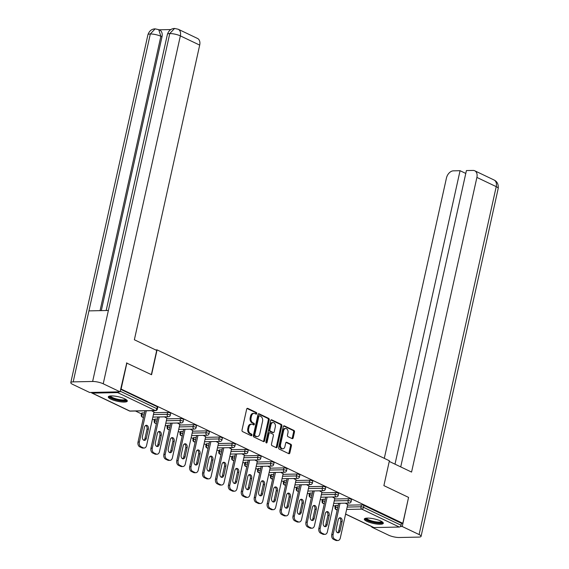 <?xml version="1.0" encoding="UTF-8"?>
<svg xmlns="http://www.w3.org/2000/svg" width="569" height="569" viewBox="0 0 569 569"><rect width="100%" height="100%" fill="white"/><g stroke="black" fill="none" stroke-linecap="round" stroke-linejoin="round"><path stroke-width="0.85" d="M256.754 413.585A0.861 0.597 88.8 0 0 256.37 412.504L247.735 408.378A1.223 0.854 88.8 0 0 247.451 408.314A1.223 0.854 88.8 0 0 246.662 409.154L242.024 430.057A1.223 0.854 88.8 0 0 242.586 431.608L251.221 435.733A0.861 0.597 88.8 0 0 251.576 434.104L250.46 433.571A3.919 2.724 88.8 0 1 248.681 428.613L249.073 426.871A3.919 2.724 88.8 0 1 251.59 424.197A3.919 2.724 88.8 0 1 252.494 424.396L253.61 424.929A0.861 0.597 88.8 0 0 253.973 423.3L252.856 422.767A3.919 2.724 88.8 0 1 251.078 417.81L251.462 416.067A3.919 2.724 88.8 0 1 253.987 413.393A3.919 2.724 88.8 0 1 254.891 413.592L256.007 414.125A0.861 0.597 88.8 0 0 256.754 413.585M255.694 413.976A0.861 0.597 88.8 0 0 255.474 412.518L247.024 408.485M250.901 435.584A0.861 0.597 88.8 0 0 250.68 434.126L249.563 433.592L250.46 433.571M253.297 424.78A0.861 0.597 88.8 0 0 253.077 423.322L251.96 422.788L252.856 422.767M380.796 521.033A9.73 2.312 -167.5 0 0 370.575 518.281A9.73 2.312 -167.5 0 0 364.302 519.077A9.73 2.312 -167.5 0 0 366.82 521.325A9.73 2.312 -167.5 0 0 377.041 524.077A9.73 2.312 -167.5 0 0 383.307 523.288A9.73 2.312 -167.5 0 0 380.796 521.033M124.789 398.841A9.73 2.312 -167.5 0 0 114.568 396.088A9.73 2.312 -167.5 0 0 108.302 396.878A9.73 2.312 -167.5 0 0 110.813 399.132A9.73 2.312 -167.5 0 0 121.033 401.885A9.73 2.312 -167.5 0 0 127.307 401.088A9.73 2.312 -167.5 0 0 124.789 398.841M292.117 438.621A1.223 0.854 88.8 0 0 292.402 438.685A1.223 0.854 88.8 0 0 293.191 437.846L294.493 431.978A1.223 0.854 88.8 0 0 293.931 430.434L284.344 425.854A1.223 0.854 88.8 0 0 284.059 425.79A1.223 0.854 88.8 0 0 283.277 426.629L278.639 447.533A1.223 0.854 88.8 0 0 279.194 449.083L288.782 453.664A1.223 0.854 88.8 0 0 289.066 453.728A1.223 0.854 88.8 0 0 289.856 452.888L291.428 445.804A1.223 0.854 88.8 0 0 290.873 444.254L286.769 442.298A1.223 0.854 88.8 0 0 286.484 442.234A1.223 0.854 88.8 0 0 285.695 443.066L284.92 446.58A3.279 2.283 88.8 0 1 282.814 448.82A3.279 2.283 88.8 0 1 280.567 444.51L283.618 430.74A3.279 2.283 88.8 0 1 285.723 428.507A3.279 2.283 88.8 0 1 287.971 432.817L287.459 435.114A1.223 0.854 88.8 0 0 288.014 436.665L292.117 438.621M126.482 362.965L151.567 374.729L157.072 349.878L389.395 460.776L383.89 485.627L408.563 497.398L402.816 523.316L120.735 388.876M126.894 362.951L121.147 388.869M269.215 419.915A1.223 0.854 88.8 0 0 268.66 418.364L259.073 413.791A1.223 0.854 88.8 0 0 258.788 413.727A1.223 0.854 88.8 0 0 257.999 414.566L253.361 435.47A1.223 0.854 88.8 0 0 253.916 437.02L263.511 441.601A1.223 0.854 88.8 0 0 263.796 441.658A1.223 0.854 88.8 0 0 264.578 440.826L269.215 419.915L268.319 419.936A1.223 0.854 88.8 0 0 267.764 418.386L258.362 413.898M271.705 419.822L281.299 424.403A1.223 0.854 88.8 0 1 281.854 425.946L277.217 446.857A1.223 0.854 88.8 0 1 276.427 447.696A1.223 0.854 88.8 0 1 276.15 447.632L272.046 445.669A1.223 0.854 88.8 0 1 271.484 444.119L273.369 435.641A1.223 0.854 88.8 0 0 272.814 434.09L270.09 432.796A1.223 0.854 88.8 0 0 269.806 432.732A1.223 0.854 88.8 0 0 269.016 433.571L267.06 442.398A0.861 0.597 88.8 0 1 265.922 441.85L270.638 420.598A1.223 0.854 88.8 0 1 271.427 419.758A1.223 0.854 88.8 0 1 271.705 419.822L271.143 419.837M157.072 349.878L155.629 349.914M91.374 392.432A1.871 1.266 -64.5 0 0 91.879 393.037A1.871 1.266 -64.5 0 0 92.292 393.122L117.648 392.596A1.871 1.266 -64.5 0 0 118.885 391.856M120.223 391.195L156.888 408.691L157.307 406.799L120.642 389.296M402.816 523.316L401.472 523.345L401.053 525.237A1.871 1.266 115.5 0 1 399.317 527.043L373.961 527.57A1.871 1.266 115.5 0 1 373.549 527.484L345.596 514.141M335.269 506.382L333.242 505.414M322.353 500.215L320.326 499.255M309.436 494.056L307.409 493.088M296.52 487.889L294.493 486.922M283.604 481.723L281.577 480.755M270.688 475.556L268.66 474.589M257.771 469.389L255.744 468.429M244.855 463.23L242.828 462.263M231.939 457.063L229.912 456.096M219.022 450.897L217.002 449.93M206.106 444.73L204.086 443.763M193.19 438.564L191.17 437.604M180.273 432.404L178.253 431.437M167.357 426.238L165.337 425.271M154.441 420.071L152.421 419.104M141.525 413.905L135.465 411.01M153.986 412.048L151.503 410.676M336.03 505.407L335.61 507.299A1.871 0.441 12.5 0 0 335.02 507.491L335.44 505.592A1.871 0.441 12.5 0 1 336.03 505.407L338.235 505.357M347.581 505.165L361.379 504.881A1.871 0.441 12.5 0 1 363.968 505.443L363.548 507.335L401.053 525.237M401.472 523.345L363.968 505.443M157.307 406.799A1.871 0.441 12.5 0 1 157.791 407.233L157.371 409.125A1.871 0.441 12.5 0 0 156.888 408.691A1.871 1.266 -64.5 0 1 155.152 410.498L117.648 392.596M348.463 498.714A1.871 0.441 12.5 0 1 351.052 499.276A1.871 0.441 12.5 0 1 351.535 499.71L351.116 501.602A1.871 0.441 12.5 0 0 350.632 501.168A1.871 0.441 -167.5 0 0 348.043 500.606L348.463 498.714L334.664 498.999M323.114 499.241L322.694 501.133A1.871 0.441 12.5 0 0 322.104 501.325L322.523 499.433A1.871 0.441 12.5 0 1 323.114 499.241L325.319 499.198M335.546 492.548A1.871 0.441 12.5 0 1 338.135 493.11A1.871 0.441 12.5 0 1 338.619 493.543L338.199 495.435A1.871 0.441 12.5 0 0 337.716 495.009A1.871 0.441 -167.5 0 0 335.127 494.44L335.546 492.548L321.748 492.832M310.197 493.074L309.778 494.973A1.871 0.441 12.5 0 0 309.187 495.158L309.607 493.266A1.871 0.441 12.5 0 1 310.197 493.074L312.402 493.031M322.63 486.381A1.871 0.441 12.5 0 1 325.219 486.95A1.871 0.441 12.5 0 1 325.703 487.377L325.283 489.276A1.871 0.441 12.5 0 0 324.799 488.842A1.871 0.441 -167.5 0 0 322.21 488.273L322.63 486.381L308.832 486.673M297.281 486.915L296.862 488.807A1.871 0.441 12.5 0 0 296.278 488.991L296.698 487.1A1.871 0.441 12.5 0 1 297.281 486.915L299.486 486.865M309.714 480.215A1.871 0.441 12.5 0 1 312.303 480.784A1.871 0.441 12.5 0 1 312.786 481.218L312.367 483.109A1.871 0.441 12.5 0 0 311.883 482.676A1.871 0.441 -167.5 0 0 309.294 482.114L309.714 480.215L295.916 480.506M284.365 480.748L283.945 482.64A1.871 0.441 12.5 0 0 283.362 482.825L283.782 480.933A1.871 0.441 12.5 0 1 284.365 480.748L286.57 480.698M296.798 474.055A1.871 0.441 12.5 0 1 299.386 474.617A1.871 0.441 12.5 0 1 299.87 475.051L299.45 476.943A1.871 0.441 12.5 0 0 298.967 476.509A1.871 0.441 -167.5 0 0 296.378 475.947L296.798 474.055L282.999 474.34M271.449 474.582L271.029 476.473A1.871 0.441 12.5 0 0 270.446 476.666L270.865 474.766A1.871 0.441 12.5 0 1 271.449 474.582L273.653 474.532M283.881 467.889A1.871 0.441 12.5 0 1 286.47 468.451A1.871 0.441 12.5 0 1 286.954 468.884L286.534 470.776A1.871 0.441 12.5 0 0 286.051 470.343A1.871 0.441 -167.5 0 0 283.462 469.781L283.881 467.889L270.083 468.173M258.532 468.415L258.113 470.307A1.871 0.441 12.5 0 0 257.529 470.499L257.949 468.607A1.871 0.441 12.5 0 1 258.532 468.415L260.737 468.372M270.965 461.722A1.871 0.441 12.5 0 1 273.554 462.284A1.871 0.441 12.5 0 1 274.038 462.718L273.618 464.61A1.871 0.441 12.5 0 0 273.134 464.183A1.871 0.441 -167.5 0 0 270.545 463.614L270.965 461.722L257.167 462.007M245.616 462.248L245.196 464.148A1.871 0.441 12.5 0 0 244.613 464.332L245.033 462.441A1.871 0.441 12.5 0 1 245.616 462.248L247.821 462.206M258.049 455.556A1.871 0.441 12.5 0 1 260.638 456.125A1.871 0.441 12.5 0 1 261.121 456.551L260.702 458.45A1.871 0.441 12.5 0 0 260.218 458.017A1.871 0.441 -167.5 0 0 257.629 457.448L258.049 455.556L244.25 455.847M232.7 456.089L232.28 457.981A1.871 0.441 12.5 0 0 231.697 458.166L232.116 456.274A1.871 0.441 12.5 0 1 232.7 456.089L234.905 456.039M245.132 449.389A1.871 0.441 12.5 0 1 247.721 449.958A1.871 0.441 12.5 0 1 248.205 450.392L247.785 452.284A1.871 0.441 12.5 0 0 247.302 451.85A1.871 0.441 -167.5 0 0 244.713 451.288L245.132 449.389L231.334 449.681M219.783 449.923L219.364 451.814A1.871 0.441 12.5 0 0 218.781 451.999L219.2 450.107A1.871 0.441 12.5 0 1 219.783 449.923L221.988 449.873M232.216 443.23A1.871 0.441 12.5 0 1 234.805 443.792A1.871 0.441 12.5 0 1 235.289 444.225L234.869 446.117A1.871 0.441 12.5 0 0 234.385 445.683A1.871 0.441 -167.5 0 0 231.796 445.122L232.216 443.23L218.425 443.514M206.867 443.756L206.447 445.648A1.871 0.441 12.5 0 0 205.864 445.84L206.284 443.941A1.871 0.441 12.5 0 1 206.867 443.756L209.072 443.713M219.3 437.063A1.871 0.441 12.5 0 1 221.889 437.625A1.871 0.441 12.5 0 1 222.372 438.059L221.953 439.951A1.871 0.441 12.5 0 0 221.469 439.517A1.871 0.441 -167.5 0 0 218.88 438.955L219.3 437.063L205.509 437.348M193.951 437.589L193.531 439.481A1.871 0.441 12.5 0 0 192.948 439.673L193.368 437.781A1.871 0.441 12.5 0 1 193.951 437.589L196.156 437.547M206.391 430.897A1.871 0.441 12.5 0 1 208.972 431.458A1.871 0.441 12.5 0 1 209.456 431.892L209.036 433.784A1.871 0.441 12.5 0 0 208.553 433.358A1.871 0.441 -167.5 0 0 205.971 432.789L206.391 430.897L192.592 431.181M181.034 431.423L180.615 433.322A1.871 0.441 12.5 0 0 180.032 433.507L180.451 431.615A1.871 0.441 12.5 0 1 181.034 431.423L183.239 431.38M193.474 424.73A1.871 0.441 12.5 0 1 196.056 425.299A1.871 0.441 12.5 0 1 196.54 425.726L196.12 427.625A1.871 0.441 12.5 0 0 195.636 427.191A1.871 0.441 -167.5 0 0 193.055 426.622L193.474 424.73L179.676 425.022M168.118 425.263L167.699 427.155A1.871 0.441 12.5 0 0 167.115 427.34L167.535 425.448A1.871 0.441 12.5 0 1 168.118 425.263L170.33 425.214M180.558 418.564A1.871 0.441 12.5 0 1 183.14 419.133A1.871 0.441 12.5 0 1 183.623 419.566L183.204 421.458A1.871 0.441 12.5 0 0 182.72 421.024A1.871 0.441 -167.5 0 0 180.138 420.463L180.558 418.564L166.76 418.855M155.202 419.097L154.782 420.989A1.871 0.441 12.5 0 0 154.199 421.174L154.619 419.282A1.871 0.441 12.5 0 1 155.202 419.097L157.414 419.047M167.642 412.404A1.871 0.441 12.5 0 1 170.223 412.966A1.871 0.441 12.5 0 1 170.707 413.4L170.287 415.292A1.871 0.441 12.5 0 0 169.804 414.858A1.871 0.441 -167.5 0 0 167.222 414.296L167.642 412.404L153.843 412.689M142.286 412.93L141.866 414.822A1.871 0.441 12.5 0 0 141.283 415.014L141.702 413.115A1.871 0.441 12.5 0 1 142.286 412.93L144.498 412.888M166.902 418.215L164.42 416.842M179.818 424.374L177.336 423.009M192.735 430.541L190.252 429.175M205.651 436.708L203.169 435.342M218.567 442.874L216.078 441.501M231.483 449.041L228.994 447.668M244.393 455.2L241.91 453.834M257.309 461.367L254.827 460.001M270.225 467.533L267.743 466.167M283.142 473.7L280.659 472.327M296.058 479.866L293.576 478.493M308.974 486.026L306.492 484.66M321.89 492.192L319.408 490.827M334.807 498.359L332.324 496.993M347.723 504.525L345.241 503.152M253.987 413.393L253.091 413.407A3.919 2.724 88.8 0 0 250.566 416.088L251.462 416.067M251.96 422.788A3.919 2.724 88.8 0 1 250.182 417.831L250.566 416.088M251.59 424.197L250.694 424.211A3.919 2.724 88.8 0 0 248.176 426.892L249.073 426.871M249.563 433.592A3.919 2.724 88.8 0 1 247.785 428.635L248.176 426.892M263.319 441.508A1.223 0.854 88.8 0 0 263.682 440.847L268.319 419.936M259.606 415.839A0.861 0.597 88.8 0 0 258.852 416.387L254.784 434.737A0.861 0.597 88.8 0 0 255.175 435.818L256.356 436.387A3.919 2.724 88.8 0 0 257.259 436.587A3.919 2.724 88.8 0 0 259.777 433.905L262.558 421.366A3.919 2.724 88.8 0 0 260.78 416.408L259.606 415.839M258.71 415.861A0.861 0.597 88.8 0 0 257.956 416.401L258.852 416.387M257.259 436.587L256.363 436.601A3.919 2.724 88.8 0 1 255.46 436.402L254.279 435.84A0.861 0.597 88.8 0 1 253.888 434.759L257.956 416.401M271 419.929L280.403 424.417L281.299 424.403M275.958 447.54A1.223 0.854 88.8 0 0 276.321 446.878L280.958 425.968A1.223 0.854 88.8 0 0 280.403 424.417M269.194 432.81A1.223 0.854 88.8 0 0 268.909 432.753A1.223 0.854 88.8 0 0 268.127 433.585L266.164 442.412L267.06 442.398M275.318 426.842A3.279 2.283 88.8 0 0 273.077 422.532A3.279 2.283 88.8 0 0 270.972 424.766L269.898 429.616A1.223 0.854 88.8 0 0 270.453 431.167L273.17 432.468A1.223 0.854 88.8 0 0 273.454 432.532A1.223 0.854 88.8 0 0 274.244 431.693L275.318 426.842M273.077 422.532L272.181 422.547A3.279 2.283 88.8 0 0 270.076 424.787L270.972 424.766M272.843 432.476A1.223 0.854 88.8 0 1 272.558 432.547A1.223 0.854 88.8 0 1 272.274 432.483L269.557 431.188A1.223 0.854 88.8 0 1 269.002 429.638L270.076 424.787M285.723 428.507L284.827 428.521A3.279 2.283 88.8 0 0 282.722 430.761L283.618 430.74M282.814 448.82L281.918 448.841A3.279 2.283 88.8 0 1 279.671 444.524L282.722 430.761M288.597 453.571A1.223 0.854 88.8 0 0 288.96 452.91L290.531 445.819A1.223 0.854 88.8 0 0 289.977 444.275L286.058 442.405M291.925 438.528A1.223 0.854 88.8 0 0 292.295 437.867L293.597 431.999A1.223 0.854 88.8 0 0 293.042 430.449L283.639 425.961M139.718 446.814L141.951 447.881L143.296 447.853L141.062 446.786L139.718 446.814A3.741 2.603 -91.2 0 1 138.025 442.077L144.953 410.818M143.296 447.853A3.741 2.603 88.8 0 0 144.163 448.045L142.819 448.073A3.741 2.603 -91.2 0 1 141.951 447.881M145.685 425.456A2.93 2.041 -91.2 0 1 147.022 429.168L144.974 438.393A2.93 2.041 -91.2 0 1 143.758 440.221M138.025 442.077L139.369 442.049L146.297 410.79M139.369 442.049A3.741 2.603 88.8 0 0 141.062 446.786M144.163 448.045A3.741 2.603 88.8 0 0 146.567 445.491L154.021 411.878M144.469 427.276A2.93 2.041 -91.2 0 1 146.354 425.278A2.93 2.041 -91.2 0 1 148.36 429.14L146.318 438.365A2.93 2.041 -91.2 0 1 144.434 440.37A2.93 2.041 -91.2 0 1 142.428 436.508L144.469 427.276M152.634 452.981L154.868 454.048L156.212 454.019L153.979 452.952L152.634 452.981A3.741 2.603 -91.2 0 1 150.941 448.244L157.869 416.977M156.212 454.019A3.741 2.603 88.8 0 0 157.08 454.211L155.735 454.24A3.741 2.603 -91.2 0 1 154.868 454.048M158.602 431.622A2.93 2.041 -91.2 0 1 159.939 435.328L157.89 444.56A2.93 2.041 -91.2 0 1 156.674 446.388M150.941 448.244L152.279 448.216L159.213 416.949M152.279 448.216A3.741 2.603 88.8 0 0 153.979 452.952M157.08 454.211A3.741 2.603 88.8 0 0 159.484 451.651L166.937 418.044M157.385 433.443A2.93 2.041 -91.2 0 1 159.27 431.444A2.93 2.041 -91.2 0 1 161.276 435.299L159.235 444.531A2.93 2.041 -91.2 0 1 157.35 446.537A2.93 2.041 -91.2 0 1 155.344 442.675L157.385 433.443M165.551 459.147L167.784 460.214L169.128 460.186L166.895 459.119L165.551 459.147A3.741 2.603 -91.2 0 1 163.858 454.411L170.785 423.144M169.128 460.186A3.741 2.603 88.8 0 0 169.996 460.378L168.652 460.406A3.741 2.603 -91.2 0 1 167.784 460.214M171.518 437.781A2.93 2.041 -91.2 0 1 172.855 441.494L170.807 450.726A2.93 2.041 -91.2 0 1 169.59 452.554M163.858 454.411L165.195 454.382L172.13 423.116M165.195 454.382A3.741 2.603 88.8 0 0 166.895 459.119M169.996 460.378A3.741 2.603 88.8 0 0 172.4 457.817L179.854 424.211M170.302 439.609A2.93 2.041 -91.2 0 1 172.187 437.604A2.93 2.041 -91.2 0 1 174.192 441.466L172.151 450.698A2.93 2.041 -91.2 0 1 170.266 452.704A2.93 2.041 -91.2 0 1 168.26 448.841L170.302 439.609M178.467 465.307L180.7 466.374L182.044 466.345L179.811 465.278L178.467 465.307A3.741 2.603 -91.2 0 1 176.774 460.577L183.702 429.311M182.044 466.345A3.741 2.603 88.8 0 0 182.912 466.537L181.568 466.566A3.741 2.603 -91.2 0 1 180.7 466.374M184.434 443.948A2.93 2.041 -91.2 0 1 185.764 447.661L183.723 456.893A2.93 2.041 -91.2 0 1 182.507 458.714M176.774 460.577L178.111 460.549L185.046 429.282M178.111 460.549A3.741 2.603 88.8 0 0 179.811 465.278M182.912 466.537A3.741 2.603 88.8 0 0 185.316 463.984L192.77 430.377M183.218 445.776A2.93 2.041 -91.2 0 1 185.103 443.77A2.93 2.041 -91.2 0 1 187.109 447.632L185.067 456.864A2.93 2.041 -91.2 0 1 183.182 458.863A2.93 2.041 -91.2 0 1 181.177 455.008L183.218 445.776M191.383 471.473L193.616 472.54L194.961 472.512L192.727 471.445L191.383 471.473A3.741 2.603 -91.2 0 1 189.683 466.736L196.618 435.477M194.961 472.512A3.741 2.603 88.8 0 0 195.828 472.704L194.484 472.732A3.741 2.603 -91.2 0 1 193.616 472.54M197.351 450.115A2.93 2.041 -91.2 0 1 198.681 453.827L196.639 463.052A2.93 2.041 -91.2 0 1 195.423 464.88M189.683 466.736L191.028 466.708L197.962 435.449M191.028 466.708A3.741 2.603 88.8 0 0 192.727 471.445M195.828 472.704A3.741 2.603 88.8 0 0 198.232 470.15L205.686 436.544M196.134 451.942A2.93 2.041 -91.2 0 1 198.019 449.937A2.93 2.041 -91.2 0 1 200.025 453.799L197.984 463.031A2.93 2.041 -91.2 0 1 196.099 465.029A2.93 2.041 -91.2 0 1 194.093 461.167L196.134 451.942M204.299 477.64L206.533 478.707L207.877 478.678L205.644 477.611L204.299 477.64A3.741 2.603 -91.2 0 1 202.6 472.903L209.534 441.644M207.877 478.678A3.741 2.603 88.8 0 0 208.745 478.87L207.401 478.899A3.741 2.603 -91.2 0 1 206.533 478.707M210.267 456.281A2.93 2.041 -91.2 0 1 211.597 459.994L209.556 469.219A2.93 2.041 -91.2 0 1 208.339 471.047M202.6 472.903L203.944 472.875L210.879 441.615M203.944 472.875A3.741 2.603 88.8 0 0 205.644 477.611M208.745 478.87A3.741 2.603 88.8 0 0 211.149 476.317L218.603 442.703M209.051 458.102A2.93 2.041 -91.2 0 1 210.935 456.103A2.93 2.041 -91.2 0 1 212.941 459.965L210.9 469.19A2.93 2.041 -91.2 0 1 209.015 471.196A2.93 2.041 -91.2 0 1 207.009 467.334L209.051 458.102M126.233 399.651A8.421 1.999 12.5 0 1 115.571 399.481A8.421 1.999 12.5 0 1 109.881 396.024M110.528 395.946A7.795 1.849 -167.5 0 0 115.884 398.784A7.795 1.849 -167.5 0 0 125.678 399.303M108.658 396.422A9.673 2.297 -167.5 0 0 115.208 399.694A9.673 2.297 -167.5 0 0 127.172 400.526M382.24 521.844A8.421 1.999 12.5 0 1 371.571 521.673A8.421 1.999 12.5 0 1 365.881 518.217M366.528 518.139A7.795 1.849 -167.5 0 0 371.884 520.976A7.795 1.849 -167.5 0 0 381.685 521.503M364.658 518.622A9.673 2.297 -167.5 0 0 371.208 521.894A9.673 2.297 -167.5 0 0 383.179 522.726M151.361 374.637L156.724 350.433L134.369 339.764L199.691 45.107L180.359 35.883L103.231 383.791L120.08 391.828L126.759 362.958M103.231 383.791A7.674 1.821 -167.5 0 0 92.633 381.472L108.373 310.475L88.935 310.88L73.188 381.877L92.633 381.472M73.188 381.877A7.674 1.821 -167.5 0 0 70.791 382.645A7.674 1.821 -167.5 0 0 72.775 384.424L89.625 392.468L120.08 391.828M170.8 29.567L159.085 29.816M178.211 29.239L174.583 28.45L169.761 33.564A7.674 1.821 -167.5 0 1 180.359 35.883A7.489 5.071 -64.5 0 0 178.211 29.239L197.543 38.464A7.489 5.071 115.5 0 1 199.691 45.107M161.994 36.821L160.878 36.288L158.73 29.645L159.846 30.178A7.489 5.071 115.5 0 1 161.994 36.821L101.296 310.617M100.052 310.646L160.878 36.288A7.674 1.821 -167.5 0 0 150.323 33.969L155.131 28.855L158.73 29.645M389.253 461.423L411.572 472.078L476.893 177.421A7.489 5.071 -64.5 0 0 474.745 170.778A7.489 5.071 -64.5 0 0 473.095 170.43L466.416 170.572L400.725 466.9M421.081 536.332A7.674 1.821 -167.5 0 0 419.097 534.554L496.225 186.646A7.489 5.071 -64.5 0 0 494.077 180.003C497.206 181.525 498.579 184.335 498.209 188.424L421.081 536.332A7.674 1.821 -167.5 0 1 418.677 537.1L399.239 537.506A7.674 1.821 -167.5 0 1 388.641 535.194L371.792 527.15L371.891 526.695M419.097 534.554L402.247 526.517L400.327 526.553M372.809 527.129L371.792 527.15M465.783 173.438L460.058 170.707L453.386 170.842A7.489 5.071 -64.5 0 0 446.437 178.054L384.295 458.337M460.058 170.707L395 464.169M402.247 526.517L408.535 497.526M217.216 483.806L219.449 484.873L220.793 484.845L218.56 483.778L217.216 483.806A3.741 2.603 -91.2 0 1 215.516 479.07L222.451 447.803M220.793 484.845A3.741 2.603 88.8 0 0 221.661 485.037L220.317 485.065A3.741 2.603 -91.2 0 1 219.449 484.873M223.183 462.448A2.93 2.041 -91.2 0 1 224.513 466.153L222.472 475.385A2.93 2.041 -91.2 0 1 221.256 477.213M215.516 479.07L216.86 479.041L223.795 447.775M216.86 479.041A3.741 2.603 88.8 0 0 218.56 483.778M221.661 485.037A3.741 2.603 88.8 0 0 224.065 482.476L231.519 448.87M221.967 464.268A2.93 2.041 -91.2 0 1 223.852 462.27A2.93 2.041 -91.2 0 1 225.857 466.125L223.816 475.357A2.93 2.041 -91.2 0 1 221.931 477.363A2.93 2.041 -91.2 0 1 219.926 473.5L221.967 464.268M230.132 489.973L232.365 491.04L233.71 491.011L231.476 489.945L230.132 489.973A3.741 2.603 -91.2 0 1 228.432 485.236L235.367 453.97M233.71 491.011A3.741 2.603 88.8 0 0 234.577 491.203L233.233 491.232A3.741 2.603 -91.2 0 1 232.365 491.04M236.099 468.607A2.93 2.041 -91.2 0 1 237.429 472.32L235.388 481.552A2.93 2.041 -91.2 0 1 234.172 483.373M228.432 485.236L229.776 485.208L236.711 453.941M229.776 485.208A3.741 2.603 88.8 0 0 231.476 489.945M234.577 491.203A3.741 2.603 88.8 0 0 236.981 488.643L244.435 455.036M234.883 470.435A2.93 2.041 -91.2 0 1 236.768 468.429A2.93 2.041 -91.2 0 1 238.774 472.291L236.732 481.523A2.93 2.041 -91.2 0 1 234.848 483.529A2.93 2.041 -91.2 0 1 232.842 479.667L234.883 470.435M243.048 496.132L245.282 497.199L246.626 497.171L244.393 496.104L243.048 496.132A3.741 2.603 -91.2 0 1 241.348 491.403L248.283 460.136M246.626 497.171A3.741 2.603 88.8 0 0 247.494 497.363L246.149 497.391A3.741 2.603 -91.2 0 1 245.282 497.199M249.016 474.774A2.93 2.041 -91.2 0 1 250.346 478.486L248.304 487.718A2.93 2.041 -91.2 0 1 247.088 489.539M241.348 491.403L242.693 491.374L249.627 460.108M242.693 491.374A3.741 2.603 88.8 0 0 244.393 496.104M247.494 497.363A3.741 2.603 88.8 0 0 249.898 494.81L257.352 461.203M247.799 476.602A2.93 2.041 -91.2 0 1 249.684 474.596A2.93 2.041 -91.2 0 1 251.69 478.458L249.649 487.69A2.93 2.041 -91.2 0 1 247.764 489.689A2.93 2.041 -91.2 0 1 245.751 485.834L247.799 476.602M255.965 502.299L258.198 503.366L259.542 503.337L257.309 502.271L255.965 502.299A3.741 2.603 -91.2 0 1 254.265 497.562L261.199 466.303M259.542 503.337A3.741 2.603 88.8 0 0 260.41 503.529L259.066 503.558A3.741 2.603 -91.2 0 1 258.198 503.366M261.932 480.94A2.93 2.041 -91.2 0 1 263.262 484.653L261.221 493.878A2.93 2.041 -91.2 0 1 260.005 495.706M254.265 497.562L255.609 497.534L262.544 466.274M255.609 497.534A3.741 2.603 88.8 0 0 257.309 502.271M260.41 503.529A3.741 2.603 88.8 0 0 262.814 500.976L270.268 467.369M260.716 482.768A2.93 2.041 -91.2 0 1 262.601 480.762A2.93 2.041 -91.2 0 1 264.606 484.624L262.565 493.856A2.93 2.041 -91.2 0 1 260.68 495.855A2.93 2.041 -91.2 0 1 258.667 491.993L260.716 482.768M268.881 508.466L271.114 509.532L272.459 509.504L270.225 508.437L268.881 508.466A3.741 2.603 -91.2 0 1 267.181 503.729L274.116 472.469M272.459 509.504A3.741 2.603 88.8 0 0 273.326 509.696L271.982 509.724A3.741 2.603 -91.2 0 1 271.114 509.532M274.848 487.107A2.93 2.041 -91.2 0 1 276.178 490.819L274.137 500.044A2.93 2.041 -91.2 0 1 272.921 501.872M267.181 503.729L268.525 503.7L275.46 472.441M268.525 503.7A3.741 2.603 88.8 0 0 270.225 508.437M273.326 509.696A3.741 2.603 88.8 0 0 275.73 507.143L283.184 473.529M273.632 488.927A2.93 2.041 -91.2 0 1 275.517 486.929A2.93 2.041 -91.2 0 1 277.523 490.791L275.481 500.016A2.93 2.041 -91.2 0 1 273.597 502.022A2.93 2.041 -91.2 0 1 271.584 498.16L273.632 488.927M281.797 514.632L284.031 515.699L285.375 515.67L283.142 514.604L281.797 514.632A3.741 2.603 -91.2 0 1 280.097 509.895L287.032 478.629M285.375 515.67A3.741 2.603 88.8 0 0 286.243 515.863L284.898 515.891A3.741 2.603 -91.2 0 1 284.031 515.699M287.765 493.273A2.93 2.041 -91.2 0 1 289.095 496.979L287.053 506.211A2.93 2.041 -91.2 0 1 285.837 508.039M280.097 509.895L281.442 509.867L288.376 478.6M281.442 509.867A3.741 2.603 88.8 0 0 283.142 514.604M286.243 515.863A3.741 2.603 88.8 0 0 288.647 513.302L296.1 479.695M286.548 495.094A2.93 2.041 -91.2 0 1 288.433 493.095A2.93 2.041 -91.2 0 1 290.439 496.95L288.398 506.182A2.93 2.041 -91.2 0 1 286.513 508.188A2.93 2.041 -91.2 0 1 284.5 504.326L286.548 495.094M294.714 520.799L296.947 521.865L298.291 521.837L296.058 520.77L294.714 520.799A3.741 2.603 -91.2 0 1 293.014 516.062L299.948 484.795M298.291 521.837A3.741 2.603 88.8 0 0 299.159 522.029L297.815 522.058A3.741 2.603 -91.2 0 1 296.947 521.865M300.681 499.433A2.93 2.041 -91.2 0 1 302.011 503.145L299.97 512.377A2.93 2.041 -91.2 0 1 298.753 514.198M293.014 516.062L294.358 516.033L301.293 484.767M294.358 516.033A3.741 2.603 88.8 0 0 296.058 520.77M299.159 522.029A3.741 2.603 88.8 0 0 301.563 519.469L309.017 485.862M299.465 501.261A2.93 2.041 -91.2 0 1 301.35 499.255A2.93 2.041 -91.2 0 1 303.355 503.117L301.314 512.349A2.93 2.041 -91.2 0 1 299.429 514.355A2.93 2.041 -91.2 0 1 297.416 510.493L299.465 501.261M307.63 526.958L309.863 528.025L311.207 527.996L308.974 526.93L307.63 526.958A3.741 2.603 -91.2 0 1 305.93 522.228L312.865 490.962M311.207 527.996A3.741 2.603 88.8 0 0 312.075 528.188L310.731 528.217A3.741 2.603 -91.2 0 1 309.863 528.025M313.597 505.599A2.93 2.041 -91.2 0 1 314.927 509.312L312.886 518.544A2.93 2.041 -91.2 0 1 311.67 520.365M305.93 522.228L307.274 522.2L314.209 490.933M307.274 522.2A3.741 2.603 88.8 0 0 308.974 526.93M312.075 528.188A3.741 2.603 88.8 0 0 314.479 525.635L321.933 492.029M312.381 507.427A2.93 2.041 -91.2 0 1 314.266 505.421A2.93 2.041 -91.2 0 1 316.272 509.283L314.223 518.515A2.93 2.041 -91.2 0 1 312.345 520.514A2.93 2.041 -91.2 0 1 310.333 516.659L312.381 507.427M320.546 533.125L322.779 534.191L324.124 534.163L321.89 533.096L320.546 533.125A3.741 2.603 -91.2 0 1 318.846 528.388L325.781 497.128M324.124 534.163A3.741 2.603 88.8 0 0 324.991 534.355L323.647 534.383A3.741 2.603 -91.2 0 1 322.779 534.191M326.514 511.766A2.93 2.041 -91.2 0 1 327.844 515.478L325.802 524.703A2.93 2.041 -91.2 0 1 324.586 526.531M318.846 528.388L320.191 528.359L327.125 497.1M320.191 528.359A3.741 2.603 88.8 0 0 321.89 533.096M324.991 534.355A3.741 2.603 88.8 0 0 327.395 531.802L334.842 498.195M325.297 513.594A2.93 2.041 -91.2 0 1 327.182 511.588A2.93 2.041 -91.2 0 1 329.188 515.45L327.139 524.682A2.93 2.041 -91.2 0 1 325.262 526.681A2.93 2.041 -91.2 0 1 323.249 522.819L325.297 513.594M333.462 539.291L335.696 540.358L337.04 540.33L334.807 539.263L333.462 539.291A3.741 2.603 -91.2 0 1 331.763 534.554L338.697 503.295M337.04 540.33A3.741 2.603 88.8 0 0 337.908 540.522L336.564 540.55A3.741 2.603 -91.2 0 1 335.696 540.358M339.43 517.932A2.93 2.041 -91.2 0 1 340.76 521.645L338.719 530.87A2.93 2.041 -91.2 0 1 337.502 532.698M331.763 534.554L333.107 534.526L340.042 503.266M333.107 534.526A3.741 2.603 88.8 0 0 334.807 539.263M337.908 540.522A3.741 2.603 88.8 0 0 340.312 537.968L347.759 504.354M338.214 519.753A2.93 2.041 -91.2 0 1 340.098 517.754A2.93 2.041 -91.2 0 1 342.104 521.617L340.056 530.841A2.93 2.041 -91.2 0 1 338.171 532.847A2.93 2.041 -91.2 0 1 336.165 528.985L338.214 519.753M255.474 412.518L256.37 412.504M250.68 434.126L251.576 434.104M253.077 423.322L253.973 423.3M92.292 393.122L129.796 411.024L155.152 410.498A1.871 1.302 88.8 0 0 155.586 410.59A1.871 1.871 0 0 0 157.371 409.125M91.879 393.037L129.383 410.939A1.871 1.266 -64.5 0 0 129.796 411.024A1.871 1.302 88.8 0 0 130.23 411.124L155.586 410.59M399.317 527.043L361.813 509.141L346.635 509.454M337.282 509.653L336.457 509.668L337.204 510.023M345.618 514.042L373.961 527.57M337.815 507.256L335.61 507.299A1.871 1.302 -91.2 0 0 336.457 509.668A1.871 1.266 115.5 0 1 336.044 509.582L337.182 510.123M347.161 507.057L360.959 506.773A1.871 0.441 -167.5 0 1 363.548 507.335A1.871 1.266 115.5 0 1 361.813 509.141A1.871 1.302 -91.2 0 1 360.959 506.773L361.379 504.881M141.283 415.014A1.871 1.871 0 0 0 143.146 417.29A1.871 1.302 88.8 0 1 142.712 417.191A1.871 1.302 -91.2 0 1 141.866 414.822L144.078 414.78M153.424 414.581L167.222 414.296A1.871 1.302 -91.2 0 0 168.068 416.664A1.871 1.302 88.8 0 0 168.502 416.757A1.871 1.871 0 0 0 170.287 415.292M154.199 421.174A1.871 1.871 0 0 0 156.062 423.45A1.871 1.302 88.8 0 1 155.629 423.357A1.871 1.302 -91.2 0 1 154.782 420.989L156.994 420.946M166.34 420.747L180.138 420.463A1.871 1.302 -91.2 0 0 180.985 422.824A1.871 1.302 88.8 0 0 181.419 422.923A1.871 1.871 0 0 0 183.204 421.458M167.115 427.34A1.871 1.871 0 0 0 168.979 429.616A1.871 1.302 88.8 0 1 168.545 429.524A1.871 1.302 -91.2 0 1 167.699 427.155L169.903 427.106M179.256 426.914L193.055 426.622A1.871 1.302 -91.2 0 0 193.901 428.99A1.871 1.302 88.8 0 0 194.335 429.09A1.871 1.871 0 0 0 196.12 427.625M180.032 433.507A1.871 1.871 0 0 0 181.895 435.783A1.871 1.302 88.8 0 1 181.461 435.69A1.871 1.302 -91.2 0 1 180.615 433.322L182.82 433.272M192.173 433.08L205.971 432.789A1.871 1.302 -91.2 0 0 206.817 435.157A1.871 1.302 88.8 0 0 207.251 435.257A1.871 1.871 0 0 0 209.036 433.784M192.948 439.673A1.871 1.871 0 0 0 194.811 441.949A1.871 1.302 88.8 0 1 194.378 441.85A1.871 1.302 -91.2 0 1 193.531 439.481L195.736 439.439M205.089 439.24L218.88 438.955A1.871 1.302 -91.2 0 0 219.734 441.324A1.871 1.302 88.8 0 0 220.167 441.416A1.871 1.871 0 0 0 221.953 439.951M205.864 445.84A1.871 1.871 0 0 0 207.728 448.116A1.871 1.302 88.8 0 1 207.294 448.016A1.871 1.302 -91.2 0 1 206.447 445.648L208.652 445.605M217.998 445.406L231.796 445.122A1.871 1.302 -91.2 0 0 232.65 447.49A1.871 1.302 88.8 0 0 233.084 447.583A1.871 1.871 0 0 0 234.869 446.117M218.781 451.999A1.871 1.871 0 0 0 220.644 454.275A1.871 1.302 88.8 0 1 220.21 454.183A1.871 1.302 -91.2 0 1 219.364 451.814L221.569 451.772M230.914 451.573L244.713 451.288A1.871 1.302 -91.2 0 0 245.566 453.649A1.871 1.302 88.8 0 0 246 453.749A1.871 1.871 0 0 0 247.785 452.284M231.697 458.166A1.871 1.871 0 0 0 233.56 460.442A1.871 1.302 88.8 0 1 233.126 460.349A1.871 1.302 -91.2 0 1 232.28 457.981L234.485 457.931M243.831 457.739L257.629 457.448A1.871 1.302 -91.2 0 0 258.482 459.816A1.871 1.302 88.8 0 0 258.916 459.916A1.871 1.871 0 0 0 260.702 458.45M244.613 464.332A1.871 1.871 0 0 0 246.477 466.608A1.871 1.302 88.8 0 1 246.043 466.509A1.871 1.302 -91.2 0 1 245.196 464.148L247.401 464.098M256.747 463.906L270.545 463.614A1.871 1.302 -91.2 0 0 271.399 465.983A1.871 1.302 88.8 0 0 271.826 466.082A1.871 1.871 0 0 0 273.618 464.61M257.529 470.499A1.871 1.871 0 0 0 259.393 472.775A1.871 1.302 88.8 0 1 258.959 472.675A1.871 1.302 -91.2 0 1 258.113 470.307L260.317 470.264M269.663 470.065L283.462 469.781A1.871 1.302 -91.2 0 0 284.315 472.149A1.871 1.302 88.8 0 0 284.742 472.242A1.871 1.871 0 0 0 286.534 470.776M270.446 476.666A1.871 1.871 0 0 0 272.309 478.942A1.871 1.302 88.8 0 1 271.875 478.842A1.871 1.302 -91.2 0 1 271.029 476.473L273.234 476.431M282.58 476.232L296.378 475.947A1.871 1.302 -91.2 0 0 297.231 478.316A1.871 1.302 88.8 0 0 297.658 478.408A1.871 1.871 0 0 0 299.45 476.943M283.362 482.825A1.871 1.871 0 0 0 285.225 485.101A1.871 1.302 88.8 0 1 284.792 485.008A1.871 1.302 -91.2 0 1 283.945 482.64L286.15 482.597M295.496 482.398L309.294 482.114A1.871 1.302 -91.2 0 0 310.148 484.475A1.871 1.302 88.8 0 0 310.574 484.575A1.871 1.871 0 0 0 312.367 483.109M296.278 488.991A1.871 1.871 0 0 0 298.142 491.267A1.871 1.302 88.8 0 1 297.708 491.175A1.871 1.302 -91.2 0 1 296.862 488.807L299.066 488.757M308.412 488.565L322.21 488.273A1.871 1.302 -91.2 0 0 323.064 490.642A1.871 1.302 88.8 0 0 323.491 490.741A1.871 1.871 0 0 0 325.283 489.276M309.187 495.158A1.871 1.871 0 0 0 311.058 497.434A1.871 1.302 88.8 0 1 310.624 497.334A1.871 1.302 -91.2 0 1 309.778 494.973L311.983 494.923M321.329 494.731L335.127 494.44A1.871 1.302 -91.2 0 0 335.98 496.808A1.871 1.302 88.8 0 0 336.407 496.908A1.871 1.871 0 0 0 338.199 495.435M322.104 501.325A1.871 1.871 0 0 0 323.974 503.601A1.871 1.302 88.8 0 1 323.541 503.501A1.871 1.302 -91.2 0 1 322.694 501.133L324.899 501.09M334.245 500.891L348.043 500.606A1.871 1.302 -91.2 0 0 348.897 502.975A1.871 1.302 88.8 0 0 349.323 503.067A1.871 1.871 0 0 0 351.116 501.602M250.182 417.831L251.078 417.81M247.785 428.635L248.681 428.613M247.166 408.393L247.735 408.378M263.682 440.847L264.578 440.826M258.504 413.805L259.073 413.791M267.764 418.386L268.66 418.364M253.888 434.759L254.784 434.737M254.279 435.84L255.175 435.818M255.46 436.402L256.356 436.387M280.958 425.968L281.854 425.946M276.321 446.878L277.217 446.857M268.127 433.585L269.016 433.571M269.002 429.638L269.898 429.616M269.557 431.188L270.453 431.167M272.274 432.483L273.17 432.468M279.671 444.524L280.567 444.51M286.2 442.305L286.769 442.298M289.977 444.275L290.873 444.254M290.531 445.819L291.428 445.804M288.96 452.91L289.856 452.888M283.782 425.868L284.344 425.854M293.042 430.449L293.931 430.434M293.597 431.999L294.493 431.978M292.295 437.867L293.191 437.846M147.022 429.168L148.36 429.14M144.974 438.393L146.318 438.365M159.939 435.328L161.276 435.299M157.89 444.56L159.235 444.531M172.855 441.494L174.192 441.466M170.807 450.726L172.151 450.698M185.764 447.661L187.109 447.632M183.723 456.893L185.067 456.864M198.681 453.827L200.025 453.799M196.639 463.052L197.984 463.031M211.597 459.994L212.941 459.965M209.556 469.219L210.9 469.19M174.583 28.45C171.134 28.578 168.737 30.541 167.407 34.332A7.674 1.821 -167.5 0 1 169.761 33.564L108.373 310.475M88.935 310.88L150.323 33.969A7.674 1.821 -167.5 0 0 147.919 34.737L70.791 382.645M498.209 188.424A7.674 1.821 -167.5 0 0 496.225 186.646L476.893 177.421M224.513 466.153L225.857 466.125M222.472 475.385L223.816 475.357M237.429 472.32L238.774 472.291M235.388 481.552L236.732 481.523M250.346 478.486L251.69 478.458M248.304 487.718L249.649 487.69M263.262 484.653L264.606 484.624M261.221 493.878L262.565 493.856M276.178 490.819L277.523 490.791M274.137 500.044L275.481 500.016M289.095 496.979L290.439 496.95M287.053 506.211L288.398 506.182M302.011 503.145L303.355 503.117M299.97 512.377L301.314 512.349M314.927 509.312L316.272 509.283M312.886 518.544L314.223 518.515M327.844 515.478L329.188 515.45M325.802 524.703L327.139 524.682M340.76 521.645L342.104 521.617M338.719 530.87L340.056 530.841M129.383 410.939A1.871 1.871 0 0 0 130.23 411.124M143.146 417.29L143.523 417.283M152.869 417.084L168.502 416.757M156.062 423.45L156.439 423.443M165.785 423.251L181.419 422.923M168.979 429.616L169.356 429.609M178.702 429.417L194.335 429.09M181.895 435.783L182.265 435.776M191.618 435.577L207.251 435.257M194.811 441.949L195.181 441.942M204.534 441.743L220.167 441.416M207.728 448.116L208.098 448.109M217.443 447.91L233.084 447.583M220.644 454.275L221.014 454.268M230.36 454.076L246 453.749M233.56 460.442L233.93 460.435M243.276 460.243L258.916 459.916M246.477 466.608L246.846 466.601M256.192 466.402L271.826 466.082M259.393 472.775L259.763 472.768M269.109 472.569L284.742 472.242M272.309 478.942L272.679 478.934M282.025 478.735L297.658 478.408M285.225 485.101L285.595 485.094M294.941 484.902L310.574 484.575M298.142 491.267L298.512 491.26M307.857 491.068L323.491 490.741M311.058 497.434L311.428 497.427M320.774 497.228L336.407 496.908M323.974 503.601L324.344 503.593M333.69 503.394L349.323 503.067M335.02 507.491A1.871 1.871 0 0 0 336.044 509.582M258.511 415.818L259.407 415.797M268.909 432.753L269.806 432.732M272.558 432.547L273.454 432.532M167.407 34.332L106.175 310.518M155.131 28.855C151.674 28.969 149.27 30.925 147.919 34.737M474.745 170.778L494.077 180.003"/></g></svg>
